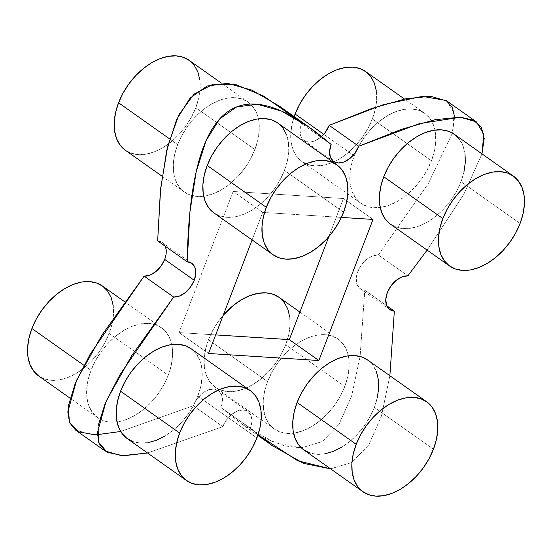 <?xml version="1.0" encoding="UTF-8"?>
<svg xmlns="http://www.w3.org/2000/svg" width="552" height="552" viewBox="0 0 552 552"><rect width="100%" height="100%" fill="white"/><g stroke="black" fill="none" stroke-linecap="round" stroke-linejoin="round"><path stroke-width="0.41" stroke-dasharray="2.76 2.07" d="M390.526 224.222A55.131 35.438 125.3 0 0 460.989 181.677L520.087 223.491L460.989 181.677L456.545 191.261L450.791 200.383L443.946 208.697L436.273 215.873L428.062 221.642L419.637 225.775L411.309 228.128L403.415 228.597L396.246 227.162L390.078 223.891M213.99 212.968A55.131 35.438 125.3 0 0 284.446 170.423L343.551 212.237L284.446 170.423L280.009 180.007L274.254 189.136L267.409 197.443L259.737 204.619L251.526 210.388L243.101 214.521L234.772 216.874L226.879 217.343L219.71 215.915L213.541 212.637M127.34 438.695A55.131 35.438 125.3 0 0 197.802 396.15L256.901 437.964L197.802 396.15L193.359 405.741L187.604 414.862L180.759 423.17L173.086 430.346L164.875 436.114M303.883 449.949A55.131 35.438 125.3 0 0 374.339 407.404L433.437 449.218L374.339 407.404L369.895 416.988L364.141 426.116L357.296 434.424L349.623 441.6L341.412 447.368M177.661 144.596L169.671 138.945L177.661 144.596L182.105 135.012L187.859 125.884L194.704 117.576L202.377 110.4L210.588 104.632L219.013 100.498L227.334 98.146L235.235 97.676L242.404 99.105L248.572 102.382L253.492 107.371L256.99 113.885L258.922 121.668L259.212 130.438L257.853 139.835L254.9 149.516A55.131 35.438 -54.7 0 1 203.681 196.202A55.131 35.438 -54.7 0 1 184.444 192.061A55.131 35.438 -54.7 0 1 177.661 144.596A55.131 35.438 -54.7 0 1 248.117 102.051A55.131 35.438 -54.7 0 1 258.426 118.818A55.131 35.438 -54.7 0 1 254.9 149.516L250.456 159.107L244.702 168.229L237.857 176.536L230.184 183.712L221.973 189.481L213.548 193.621L205.227 195.967L197.326 196.436L190.157 195.008L183.988 191.737L179.069 186.748L175.57 180.228L173.638 172.445L173.349 163.682L174.708 154.277L177.661 144.596M125.338 150.248A55.131 35.438 125.3 0 0 195.794 107.709L254.9 149.516L195.794 107.709A55.131 35.438 125.3 0 0 189.019 60.237M355.943 151.676A55.131 35.438 -54.7 0 1 424.661 113.305A55.131 35.438 -54.7 0 1 434.969 130.072A55.131 35.438 -54.7 0 1 431.436 160.77L372.338 118.956L367.894 128.547L362.14 137.669L355.295 145.976L347.622 153.152L339.411 158.921L330.986 163.061L322.665 165.407L314.764 165.876L307.595 164.448L301.426 161.177L296.5 156.188L293.008 149.675L291.077 141.885L290.787 133.122L292.146 123.717L294.175 116.596A55.131 35.438 125.3 0 0 301.875 161.501A55.131 35.438 125.3 0 0 372.338 118.956L431.436 160.77L426.993 170.354L421.245 179.483L414.4 187.79L406.721 194.966L398.509 200.735L390.085 204.868L381.763 207.221L373.863 207.69L366.694 206.262L360.525 202.984L355.605 197.995L352.107 191.482L350.175 183.699L349.885 174.929L351.244 165.531L354.198 155.85L323.727 134.288L354.198 155.85L358.641 146.259L364.396 137.137L371.241 128.83L378.913 121.654L387.124 115.885L395.549 111.745L403.871 109.4L411.771 108.93L418.94 110.359L425.109 113.636L430.036 118.618L433.527 125.138L435.459 132.922L435.749 141.691L434.389 151.089L431.436 160.77A55.131 35.438 -54.7 0 1 380.218 207.455A55.131 35.438 -54.7 0 1 360.98 203.315A55.131 35.438 -54.7 0 1 354.198 155.85A55.131 35.438 -54.7 0 1 355.943 151.683M38.695 375.974A55.131 35.438 125.3 0 0 109.151 333.436L168.25 375.243A55.131 35.438 -54.7 0 1 117.031 421.928A55.131 35.438 -54.7 0 1 97.794 417.788A55.131 35.438 -54.7 0 1 91.011 370.323L83.945 365.32L91.011 370.323L95.455 360.739L101.209 351.617L108.054 343.303L115.727 336.127L123.938 330.358L132.363 326.225L140.691 323.872L148.585 323.403L153.442 324.141M289.71 316.841L290 325.604L288.641 335.009L285.688 344.69L281.244 354.274L275.496 363.395L268.645 371.703L260.972 378.879L252.761 384.647L244.336 388.787L236.014 391.133L228.114 391.603L220.945 390.174L214.776 386.904L209.857 381.915L206.358 375.401L204.426 367.611L204.137 358.848L205.496 349.444L208.449 339.763L212.893 330.179L218.647 321.057L223.18 315.316A55.131 35.438 125.3 0 0 208.449 339.763L267.554 381.577L208.449 339.763A55.131 35.438 125.3 0 0 215.232 387.228A55.131 35.438 125.3 0 0 285.688 344.69L344.786 386.497A55.131 35.438 -54.7 0 1 293.574 433.182A55.131 35.438 -54.7 0 1 274.33 429.042A55.131 35.438 -54.7 0 1 267.554 381.577L271.991 371.993L277.746 362.864L284.59 354.556L292.263 347.38L300.474 341.612L308.899 337.479L317.227 335.126L325.121 334.657L332.29 336.085L338.459 339.363L343.385 344.351L346.877 350.865L348.809 358.648L349.099 367.418L347.739 376.816L344.786 386.497L340.349 396.088L334.595 405.209L327.75 413.517L320.07 420.693L311.866 426.461L303.434 430.601L295.113 432.947L287.212 433.417L280.043 431.988L273.882 428.718L268.955 423.729L265.457 417.215L263.532 409.425L263.235 400.662L264.594 391.258L267.554 381.577A55.131 35.438 -54.7 0 1 338.01 339.031A55.131 35.438 -54.7 0 1 348.319 355.798A55.131 35.438 -54.7 0 1 344.786 386.497L285.688 344.69A55.131 35.438 125.3 0 0 278.912 297.224M427.131 250.111L463.728 194.504L481.972 153.856L463.728 194.504L427.131 250.111M75.596 430.105L93.129 434.872L120.695 431.471L193.276 405.748L222.829 426.655L147.529 452.978L222.829 426.655L226.465 419.968L231.654 414.442L237.595 410.902L243.391 409.894L248.152 411.578L251.16 415.684L251.953 421.597L250.415 428.414L258.039 434.79L250.415 428.414L220.862 407.507L265.202 438.44L284.321 445.864L301.406 447.927L274.482 442.607L242.804 424.778L257.825 435.404M330.593 468.848L351.831 462.486L368.791 444.85L381.473 415.932L389.878 375.733L381.473 415.932L368.791 444.85L351.831 462.486L330.593 468.848M277.711 122.986L278.118 123.282M286.543 134.785L288.468 142.575L288.765 151.338L287.406 160.742L284.446 170.423A55.131 35.438 125.3 0 0 277.67 122.958M367.597 359.966L372.931 365.251L376.429 371.772M377.292 397.723L374.339 407.404A55.131 35.438 125.3 0 0 367.556 359.938M324.666 453.854L316.765 454.324L309.596 452.895M252.112 239.941L262.683 212.396L341.343 217.412L262.683 212.396L233.137 191.489L343.468 198.527L328.82 236.684L343.468 198.527L373.021 219.427L343.468 198.527L233.137 191.489L178.979 332.573L233.137 191.489L262.683 212.396L252.112 239.941M191.061 348.712L196.395 354.004L199.893 360.518L201.825 368.301L202.115 377.071L200.755 386.469L197.802 396.15A55.131 35.438 125.3 0 0 191.02 348.685M148.129 442.601L140.229 443.07L133.06 441.641M454.248 134.239L454.655 134.536M459.581 139.525L463.08 146.038L465.005 153.829M463.942 171.996L460.989 181.677A55.131 35.438 125.3 0 0 454.206 134.212M325.535 132.031L320.346 137.558L314.405 141.098L308.609 142.105L303.848 140.422L300.84 136.316L300.046 130.403L301.585 123.586L294.865 117.949M165.262 246.261A19.686 12.655 125.3 0 0 162.26 242.438A19.686 12.655 125.3 0 0 157.658 240.879L162.419 242.556L165.427 246.668L166.221 252.575L164.682 259.392M120.695 431.471L193.276 405.748L196.919 399.068L202.101 393.535L208.049 389.995L213.838 388.994L218.599 390.671L221.607 394.777L222.401 400.69L220.862 407.507A19.686 12.655 125.3 0 0 218.44 390.554A19.686 12.655 125.3 0 0 193.276 405.748L222.829 426.655A19.686 12.655 -54.7 0 1 247.993 411.461A19.686 12.655 -54.7 0 1 250.415 428.414L220.862 407.507L242.804 424.778M446.851 100.988L454.248 113.257L452.398 133.053L428.435 183.347L378.327 254.948L407.88 275.848L378.327 254.948A19.686 12.655 125.3 0 0 359.283 268.41A19.686 12.655 125.3 0 0 360.187 288.655A19.686 12.655 125.3 0 0 364.789 290.214L360.104 356.454L351.686 395.812L339.094 424.177L322.34 441.545L301.413 447.927L322.34 441.545L339.094 424.177L351.686 395.812L360.104 356.454L364.789 290.214L360.028 288.537L357.02 284.432L356.226 278.518L357.772 271.701L361.408 265.022L366.597 259.488L372.538 255.949L378.327 254.948L428.435 183.347L452.398 133.053L454.641 117.134M215.659 334.905L178.979 332.573L215.659 334.905M155.754 324.838L161.922 328.109L166.849 333.097L170.34 339.611L172.272 347.401L172.562 356.164L171.203 365.562L168.25 375.243L163.813 384.834L158.058 393.956L151.213 402.263L143.534 409.439L135.33 415.207L126.898 419.347L118.576 421.693L110.676 422.163L103.507 420.734L97.345 417.464L92.419 412.475L88.92 405.962L86.995 398.171L86.698 389.408L88.058 380.004L91.011 370.323A55.131 35.438 -54.7 0 1 161.474 327.778A55.131 35.438 -54.7 0 1 171.782 344.545A55.131 35.438 -54.7 0 1 168.25 375.243L109.151 333.436A55.131 35.438 125.3 0 0 102.368 285.97M208.532 353.473L178.979 332.573L208.532 353.473M279.643 106.315L301.585 123.586L331.138 144.493L301.585 123.586A19.686 12.655 125.3 0 0 304.007 140.539A19.686 12.655 125.3 0 0 321.54 136.53M364.789 290.214L386.738 305.739L364.789 290.214M278.946 297.245L279.36 297.549M102.41 285.991L102.824 286.295M113.174 305.587L113.464 314.35L112.104 323.755L109.151 333.436L104.707 343.02L98.953 352.142L92.108 360.449L84.435 367.625L76.224 373.393L67.799 377.533L59.478 379.879L51.577 380.349L44.408 378.92L38.24 375.65M376.361 91.115L376.65 99.877L375.291 109.282L372.338 118.956A55.131 35.438 125.3 0 0 365.555 71.491M365.596 71.519L366.01 71.822M189.06 60.265L189.467 60.568M199.817 79.861L200.114 88.624L198.754 98.028L195.794 107.709L191.358 117.293L185.603 126.415L178.758 134.722L171.085 141.898L162.874 147.667L154.45 151.807L146.121 154.153L138.228 154.622L131.059 153.194L124.89 149.923M184.444 192.061L162.122 176.267M360.98 203.315L301.875 161.501M97.794 417.788L70.028 398.144M274.33 429.042L215.232 387.228M304.007 140.539L333.56 161.446M191.813 263.345L162.26 242.438M218.44 390.554L247.993 411.461M360.187 288.655L389.74 309.562M338.01 339.031L299.888 312.059M161.474 327.778L124.869 301.889M424.661 113.305L404.471 99.022M248.117 102.051L221.407 83.152"/><path stroke-width="0.83" d="M390.078 223.891L385.151 218.902L381.66 212.389L379.728 204.599L379.438 195.836L380.797 186.438L383.75 176.757A55.131 35.438 125.3 0 0 390.526 224.222L449.632 266.029A55.131 35.438 -54.7 0 1 442.849 218.564L383.75 176.757L388.187 167.166L393.942 158.044L400.786 149.737L408.466 142.561L416.67 136.792L425.102 132.653L433.423 130.306L441.324 129.837L448.493 131.266L454.655 134.536L459.581 139.525M513.305 176.026L454.206 134.212A55.131 35.438 125.3 0 0 383.75 176.757L442.849 218.564A55.131 35.438 -54.7 0 1 513.305 176.026A55.131 35.438 -54.7 0 1 520.087 223.491A55.131 35.438 -54.7 0 1 449.632 266.029M213.541 212.637L208.615 207.649L205.123 201.135L203.191 193.352L202.901 184.582L204.261 175.184L207.214 165.503A55.131 35.438 125.3 0 0 213.99 212.968L273.088 254.776A55.131 35.438 -54.7 0 1 266.312 207.31L207.214 165.503L211.651 155.912L217.405 146.791L224.25 138.483L231.93 131.307L240.134 125.539L248.566 121.399L256.887 119.053L264.787 118.583L271.957 120.012L278.118 123.282L283.045 128.271L286.543 134.785M336.768 164.772L277.67 122.958A55.131 35.438 125.3 0 0 207.214 165.503L266.312 207.31A55.131 35.438 -54.7 0 1 336.768 164.772A55.131 35.438 -54.7 0 1 343.551 212.237A55.131 35.438 -54.7 0 1 273.088 254.776M133.06 441.641L126.891 438.364L121.964 433.382L118.473 426.862L116.541 419.078L116.251 410.308L117.61 400.911L120.564 391.23A55.131 35.438 125.3 0 0 127.34 438.695L186.445 480.509A55.131 35.438 -54.7 0 1 179.662 433.044L120.564 391.23L125.007 381.646L130.755 372.517L137.6 364.21L145.279 357.034L153.49 351.265L161.915 347.132L170.237 344.779L178.137 344.31L185.306 345.738L191.475 349.016M250.125 390.499L191.02 348.685A55.131 35.438 125.3 0 0 120.564 391.23L179.662 433.044A55.131 35.438 -54.7 0 1 250.125 390.499A55.131 35.438 -54.7 0 1 256.901 437.964A55.131 35.438 -54.7 0 1 186.445 480.509M309.596 452.895L303.427 449.618L298.508 444.629L295.01 438.115L293.077 430.332L292.788 421.562L294.147 412.165L297.1 402.484A55.131 35.438 125.3 0 0 303.883 449.949L362.981 491.763A55.131 35.438 -54.7 0 1 356.206 444.291L297.1 402.484L301.544 392.893L307.298 383.771L314.143 375.463L321.816 368.287L330.027 362.519L338.452 358.379L346.773 356.033L354.674 355.564L361.843 356.992L368.012 360.263M426.661 401.752L367.556 359.938A55.131 35.438 125.3 0 0 297.1 402.484L356.206 444.291A55.131 35.438 -54.7 0 1 426.661 401.752A55.131 35.438 -54.7 0 1 433.437 449.218A55.131 35.438 -54.7 0 1 362.981 491.763M221.407 83.152L189.019 60.237A55.131 35.438 125.3 0 0 118.563 102.782L169.671 138.945L118.563 102.782A55.131 35.438 125.3 0 0 125.338 150.248L162.122 176.267M323.727 134.288L295.099 114.036A55.131 35.438 125.3 0 0 294.175 116.596L295.099 114.036L323.727 134.288M124.869 301.889L102.368 285.97A55.131 35.438 125.3 0 0 31.912 328.509L83.945 365.32L31.912 328.509A55.131 35.438 125.3 0 0 38.695 375.974L70.028 398.144M454.641 117.134L452.316 107.274L446.168 100.526L422.439 96.358L383.44 104.632L329.171 125.345L358.724 146.252L401.394 129.361L435.231 119.674L460.237 117.183L476.404 121.895L483.787 134.122L481.972 153.856L484.201 138.538L481.392 127.319L473.54 120.212L460.658 117.21L419.768 123.517L358.724 146.252L355.081 152.932L349.899 158.465L343.951 162.005L338.162 163.006L333.401 161.329L330.393 157.223L329.599 151.31L331.138 144.493C237.898 64.267 189.922 103.362 187.211 261.786L191.972 263.463L194.98 267.568L195.774 273.481L194.228 280.299A19.686 12.655 -54.7 0 1 173.673 297.052L144.12 276.152A19.686 12.655 125.3 0 0 164.682 259.392L194.228 280.299L190.592 286.978L185.403 292.512L179.462 296.051L173.673 297.052L120.198 374.284L105.197 403.333L98.021 426.013L98.663 442.318L107.129 452.247L123.42 455.8L147.529 452.978L121.737 455.745L105.149 451.012L99.174 443.622L97.345 432.844L106.163 401.125L131.611 355.861L173.673 297.052L144.12 276.152L90.204 354.142L75.258 383.35L68.324 406.031L69.4 422.183L78.487 431.809L95.586 434.9L120.695 431.471M407.88 275.848L427.131 250.111L407.88 275.848L402.091 276.856L396.143 280.395L390.961 285.922L387.318 292.608L385.779 299.425L386.572 305.332L389.581 309.444L394.342 311.121L389.878 375.733L394.342 311.121A19.686 12.655 -54.7 0 1 389.74 309.562A19.686 12.655 -54.7 0 1 388.829 289.317A19.686 12.655 -54.7 0 1 407.88 275.848M258.039 434.79L297.714 460.782L330.593 468.848L303.814 463.432L272.357 445.685L258.039 434.79M376.429 371.772L378.361 379.555L378.651 388.318L377.292 397.723M341.412 447.368L332.987 451.501L324.666 453.854M318.863 360.511L208.532 353.473L252.112 239.941L208.532 353.473L318.863 360.511L373.021 219.427L318.863 360.511L289.317 339.604L215.659 334.905L289.317 339.604L318.863 360.511M341.343 217.412L373.021 219.427L341.343 217.412M164.875 436.114L156.451 440.254L148.129 442.601M465.005 153.829L465.301 162.592L463.942 171.996M476.404 121.895L446.851 100.988L430.684 96.276L405.685 98.767L371.848 108.454L329.171 125.345L325.535 132.031M294.865 117.949L263.58 96.041L236.325 84.787L213.12 84.18L193.945 94.219L178.813 114.913L167.725 146.252L160.673 188.239L157.658 240.879L187.211 261.786L189.936 211.947L196.236 171.541L206.117 140.574L219.572 119.032L236.615 106.929L257.225 104.259L281.423 111.021L309.196 127.222L331.138 144.493A19.686 12.655 -54.7 0 0 333.56 161.446A19.686 12.655 -54.7 0 0 358.724 146.252L329.171 125.345A19.686 12.655 125.3 0 1 321.54 136.53M309.196 127.222L279.643 106.315L251.871 90.121L227.679 83.352L207.062 86.022L190.026 98.125L176.564 119.667L166.683 150.634L160.384 191.04L157.658 240.879L187.211 261.786A19.686 12.655 -54.7 0 1 191.813 263.345A19.686 12.655 -54.7 0 1 194.228 280.299L164.682 259.392L161.039 266.078L155.857 271.605L149.909 275.144L144.12 276.152L102.058 334.954L76.618 380.218L67.799 411.937L69.621 422.715L75.596 430.105L105.149 451.012M328.82 236.684L289.317 339.604L328.82 236.684M153.442 324.141L155.754 324.838M164.682 259.392A19.686 12.655 125.3 0 0 165.262 246.261M386.738 305.739L394.342 311.121L386.738 305.739M299.888 312.059L278.912 297.224A55.131 35.438 125.3 0 0 223.18 315.316L233.165 305.567L241.376 299.798L249.801 295.665L258.122 293.319L266.023 292.85L273.192 294.278L279.36 297.549L284.287 302.537L287.778 309.051L289.71 316.841M38.24 375.65L33.32 370.661L29.822 364.147L27.89 356.357L27.6 347.594L28.959 338.19L31.912 328.509L36.356 318.925L42.104 309.803L48.956 301.495L56.628 294.313L64.839 288.551L73.264 284.411L81.586 282.065L89.486 281.596L96.655 283.024L102.824 286.295L107.743 291.283L111.242 297.797L113.174 305.587M404.471 99.022L365.555 71.491A55.131 35.438 125.3 0 0 295.099 114.036L299.543 104.452L305.29 95.33L312.142 87.016L319.815 79.84L328.026 74.071L336.451 69.938L344.772 67.585L352.673 67.123L359.842 68.551L366.01 71.822L370.93 76.811L374.428 83.324L376.361 91.115M124.89 149.923L119.963 144.934L116.472 138.421L114.54 130.631L114.25 121.868L115.609 112.463L118.563 102.782L122.999 93.198L128.754 84.076L135.599 75.762L143.278 68.586L151.483 62.818L159.914 58.684L168.236 56.338L176.136 55.869L183.305 57.298L189.467 60.568L194.394 65.557L197.892 72.07L199.817 79.861M433.437 449.218L436.39 439.537L437.75 430.132L437.46 421.369L435.528 413.579L432.037 407.065L427.11 402.077L420.941 398.806L413.772 397.378L405.879 397.847L397.55 400.193L389.125 404.333L380.914 410.101L373.242 417.277L366.397 425.585L360.642 434.707L356.206 444.291L353.245 453.972L351.886 463.376L352.183 472.139L354.108 479.929L357.606 486.443L362.533 491.432L368.695 494.702L375.864 496.131L383.764 495.661L392.086 493.315L400.517 489.182L408.721 483.414L416.401 476.238L423.246 467.923L429.001 458.802L433.437 449.218M256.901 437.964L252.457 447.548L246.709 456.67L239.858 464.984L232.185 472.16L223.974 477.928L215.549 482.062L207.228 484.414L199.327 484.877L192.158 483.448L185.989 480.178L181.07 475.189L177.572 468.676L175.639 460.885L175.35 452.122L176.709 442.718L179.662 433.044L184.106 423.453L189.86 414.331L196.705 406.024L204.378 398.848L212.589 393.079L221.014 388.939L229.335 386.593L237.236 386.124L244.405 387.552L250.573 390.823L255.5 395.812L258.991 402.325L260.923 410.115L261.213 418.878L259.854 428.283L256.901 437.964M343.551 212.237L346.504 202.556L347.863 193.152L347.574 184.389L345.642 176.599L342.143 170.085L337.224 165.096L331.055 161.826L323.886 160.397L315.985 160.867L307.664 163.213L299.239 167.353L291.028 173.121L283.355 180.297L276.504 188.605L270.756 197.726L266.312 207.31L263.359 216.991L262 226.396L262.29 235.159L264.222 242.949L267.713 249.463L272.64 254.451L278.808 257.722L285.977 259.15L293.878 258.681L302.199 256.335L310.624 252.202L318.835 246.433L326.508 239.257L333.353 230.943L339.107 221.821L343.551 212.237M520.087 223.491L515.644 233.075L509.896 242.197L503.044 250.504L495.372 257.687L487.161 263.449L478.736 267.589L470.414 269.935L462.514 270.404L455.345 268.976L449.176 265.705L444.256 260.716L440.758 254.203L438.826 246.413L438.536 237.65L439.896 228.245L442.849 218.564L447.292 208.98L453.047 199.858L459.892 191.551L467.565 184.375L475.776 178.607L484.201 174.466L492.522 172.12L500.422 171.651L507.592 173.08L513.76 176.35L518.68 181.339L522.178 187.852L524.11 195.643L524.4 204.406L523.041 213.81L520.087 223.491M257.825 435.404L272.357 445.685"/></g></svg>

